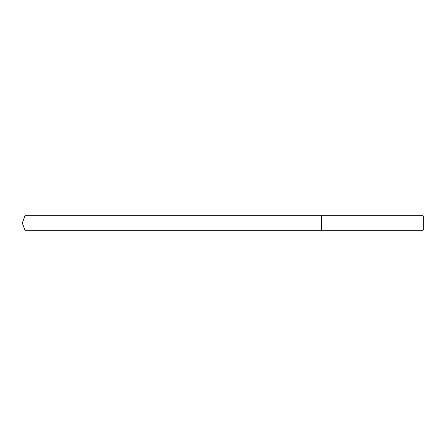 <?xml version="1.0" encoding="UTF-8"?>
<svg xmlns="http://www.w3.org/2000/svg" width="446" height="446" viewBox="0 0 446 446"><rect width="100%" height="100%" fill="white"/><g stroke="black" fill="none" stroke-linecap="round" stroke-linejoin="round"><path stroke-width="0.67" d="M321.527 230.298L321.527 215.702L422.97 215.702L423.7 216.433L423.7 229.567L422.97 230.298L321.527 230.298L321.527 215.702L321.527 230.298L24.954 230.298L24.954 215.702L321.527 215.702M422.97 230.298L422.97 215.702M24.954 215.702L22.3 223L24.954 230.298"/></g></svg>
